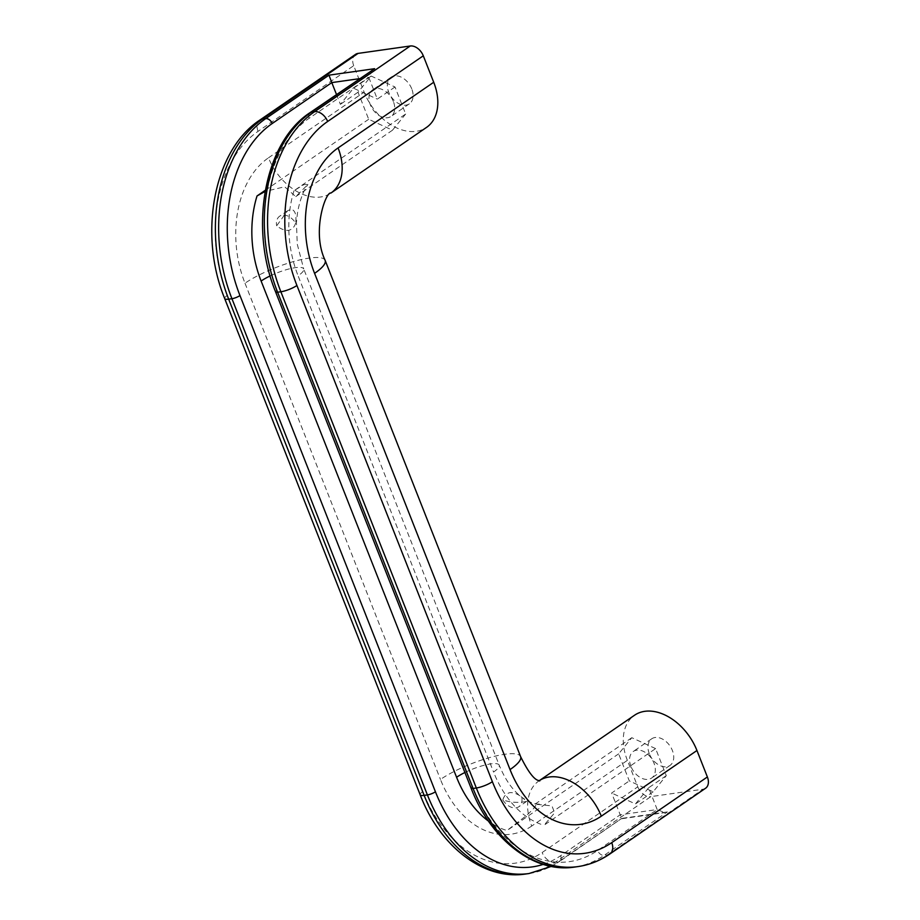 <?xml version="1.0" encoding="UTF-8"?>
<svg xmlns="http://www.w3.org/2000/svg" width="920" height="920" viewBox="0 0 920 920"><rect width="100%" height="100%" fill="white"/><g stroke="black" fill="none" stroke-linecap="round" stroke-linejoin="round"><path stroke-width="0.69" stroke-dasharray="4.6 3.45" d="M655.615 748.604L631.798 737.702L618.654 753.848L629.303 780.907L653.119 791.809L666.275 775.663L655.615 748.604L543.962 825.286L554.645 812.831L551.966 805.931L535.06 804.137C537.476 804.333 534.577 808.162 526.332 815.626L506.989 830.53A95.404 66.148 -98.1 0 1 488.474 821.111M502.826 799.905A13.719 9.35 -124.5 0 0 518.834 806.748A13.719 9.35 -124.5 0 0 521.778 797.214C517.776 793.983 513.843 792.453 509.967 792.626C506.356 793.523 503.976 795.949 502.826 799.905C509.737 802.309 517.04 802.942 524.756 801.803L526.78 801.297L521.743 797.203C512.785 790.51 505.264 779.815 499.18 765.141A25.909 6.072 158.5 0 1 493.557 772.018A95.404 66.148 -98.1 0 0 543.962 825.286M295.619 223.088C294.457 227.056 292.089 229.482 288.489 230.368C284.59 230.529 280.646 228.999 276.678 225.779L287.546 210.795L291.283 209.105C295.24 210.53 296.677 215.199 295.619 223.088A13.719 9.35 55.5 0 0 279.611 216.246A13.719 9.35 55.5 0 0 276.678 225.779M405.651 114.034L392.495 130.191L368.69 119.278L358.029 92.218L371.185 76.073L394.99 86.986L405.651 114.034L293.998 190.716L303.887 184.598L307.912 184.448L295.757 196.627L284.659 186.783L265.098 191.452M630.936 766.394A16.157 11.005 55.5 0 1 633.317 751.444A16.157 11.005 55.5 0 1 653.982 763.117A16.157 11.005 55.5 0 1 651.601 778.067A16.157 11.005 55.5 0 1 630.936 766.394M649.324 753.756A16.157 11.005 55.5 0 1 651.705 738.806A16.157 11.005 55.5 0 1 672.382 750.49A16.157 11.005 55.5 0 1 670.001 765.44A16.157 11.005 55.5 0 1 649.324 753.756M393.369 101.499A16.157 11.005 -124.5 0 0 372.692 89.815A16.157 11.005 -124.5 0 0 370.311 104.765A16.157 11.005 -124.5 0 0 390.988 116.449A16.157 11.005 -124.5 0 0 393.369 101.499M411.757 88.872A16.157 11.005 -124.5 0 0 391.092 77.188A16.157 11.005 -124.5 0 0 388.711 92.138A16.157 11.005 -124.5 0 0 409.377 103.822A16.157 11.005 -124.5 0 0 411.757 88.872M539.729 780.953L538.913 780.907A48.771 33.224 55.5 0 0 531.726 826.045L627.359 760.369L637.79 786.83L542.156 852.518A124.361 86.227 81.9 0 1 422.809 791.568L227.343 295.354A124.361 86.227 -98.1 0 1 258.071 131.341L353.717 65.665L364.136 92.126A48.771 33.224 -124.5 0 0 426.535 127.397M353.717 65.665A12.19 8.303 55.5 0 1 355.511 54.383M394.99 86.986L377.338 99.107L368.77 77.349L372.163 69.989M336.49 94.495L340.377 104.351L353.522 88.205L377.338 99.107M666.275 775.663L648.623 787.784L657.19 809.543L620.218 814.786L611.65 793.029L629.303 780.907M618.654 753.848L506.989 830.53M368.69 119.278L265.305 190.279M358.029 92.218L340.377 104.351M392.495 130.191L295.757 196.627M371.185 76.073L353.522 88.205M577.909 866.594A136.551 94.679 81.9 0 0 607.384 854.91L703.018 789.222L650.831 796.628L555.197 862.304A136.551 94.679 -98.1 0 1 525.711 874M627.359 760.369A48.771 33.224 55.5 0 1 634.547 715.231M637.79 786.83A12.19 8.303 -124.5 0 0 650.831 796.628M703.018 789.222A12.19 8.303 -124.5 0 0 705.582 788.244M648.623 787.784L635.467 803.942L611.65 793.029M631.798 737.702L535.06 804.137M653.119 791.809L635.467 803.942M359.547 78.66L368.77 77.349L309.178 118.277A130.456 90.459 -98.1 0 0 276.931 290.317L472.397 786.543A130.456 90.459 81.9 0 0 597.597 850.471L657.19 809.543L664.654 812.636L667.391 811.923L604.118 855.37A136.551 94.679 -98.1 0 1 574.643 867.065M543.202 864.386A130.456 90.459 -98.1 0 0 560.636 855.715L620.218 814.786L621.724 818.397L667.391 811.923M560.636 855.715A6.095 4.151 55.5 0 1 559.728 861.35L621.724 818.397L558.452 861.844L555.197 862.304A12.19 8.303 -124.5 0 1 542.156 852.518M531.726 826.045A95.093 65.941 -98.1 0 1 440.461 779.447A48.771 11.442 158.5 0 1 504.678 754.296A48.771 11.442 158.5 0 1 520.628 756.643M464.91 772.489A25.909 6.072 158.5 0 1 490.705 763.899A25.909 6.072 158.5 0 1 499.18 765.141L303.715 268.927A25.909 6.072 158.5 0 1 298.091 275.793L493.557 772.018M325.162 260.417A48.771 11.442 158.5 0 0 309.212 258.083A48.771 11.442 158.5 0 0 244.996 283.222A95.093 65.941 81.9 0 1 268.502 157.803A48.771 33.224 -124.5 0 0 320.666 196.983A48.771 33.224 -124.5 0 0 330.901 193.073M293.998 190.716A95.404 66.148 81.9 0 0 298.091 275.793M270.147 275.919A25.909 6.072 158.5 0 1 295.24 267.685A25.909 6.072 158.5 0 1 303.715 268.927L297.286 244.283L296.424 222.674L297.447 213.198C299.437 201.457 302.921 191.866 307.912 184.448M244.996 283.222L440.461 779.447M268.502 157.803L364.136 92.126M422.809 791.568A12.19 2.864 -21.5 0 0 420.164 794.799M227.343 295.354A12.19 2.864 -21.5 0 0 224.698 298.586M258.071 131.341A12.19 8.303 55.5 0 1 259.865 120.06M472.397 786.543A6.095 1.426 -21.5 0 0 471.074 788.164M276.931 290.317A6.095 1.426 -21.5 0 0 275.609 291.939M309.178 118.277A6.095 4.151 55.5 0 1 310.074 112.631M528.977 873.54A136.551 94.679 81.9 0 0 558.452 861.844A6.095 4.151 55.5 0 0 559.728 861.35L551.264 866.421M609.937 853.932A12.19 8.303 -124.5 0 1 607.384 854.91L604.118 855.37A6.095 4.151 -124.5 0 1 597.597 850.471M539.373 804.103C534.577 804.287 528.942 802.159 522.468 797.732M651.705 738.806L633.317 751.444M391.092 77.188L372.692 89.815M409.377 103.822L390.988 116.449M287.546 210.795L279.611 216.246M670.001 765.44L651.601 778.067M526.78 801.297L518.834 806.748M621.828 818.719L664.654 812.636"/><path stroke-width="1.38" d="M265.098 191.452L257.025 195.96A95.404 66.148 81.9 0 0 261.119 281.037A25.909 6.072 158.5 0 1 270.147 275.919M296.918 285.487A12.19 2.864 -21.5 0 1 280.864 291.767A136.551 94.679 -98.1 0 1 314.617 111.676L410.251 46L358.064 53.406L262.43 119.082A136.551 94.679 81.9 0 0 228.677 299.172L424.143 795.386L427.409 794.926L231.943 298.712L228.677 299.172A12.19 2.864 -21.5 0 1 224.698 298.586C198.34 234.531 213.417 150.42 259.865 120.06A12.19 8.303 55.5 0 1 262.43 119.082L265.696 118.623L328.957 75.164L374.624 68.689L311.351 112.148A136.551 94.679 81.9 0 0 277.61 292.238L473.075 788.452L476.33 787.991L280.864 291.767L277.61 292.238A6.095 1.426 -21.5 0 1 275.609 291.939L471.074 788.164A6.095 1.426 -21.5 0 0 473.075 788.452A136.551 94.679 -98.1 0 0 574.643 867.065L577.909 866.594C589.375 864.938 600.047 860.706 609.937 853.932A12.19 8.303 -124.5 0 0 611.731 842.639A124.361 86.227 -98.1 0 1 492.384 781.701L296.918 285.487A124.361 86.227 81.9 0 1 327.658 121.474L423.292 55.798L433.722 82.259A48.771 33.224 -124.5 0 1 426.535 127.397L330.901 193.073A48.771 33.224 -124.5 0 0 338.077 147.936A95.093 65.941 81.9 0 0 314.582 273.355L510.048 769.58A48.771 11.442 158.5 0 0 520.628 756.643L325.162 260.417A48.771 11.442 158.5 0 1 314.582 273.355M696.946 750.501L601.312 816.178A48.771 33.224 55.5 0 0 549.148 777.009A48.771 33.224 55.5 0 0 539.12 780.769L634.547 715.231A48.771 33.224 55.5 0 1 696.946 750.501L707.376 776.963L611.731 842.639M410.251 46A12.19 8.303 55.5 0 1 423.292 55.798M259.865 120.06L355.511 54.383A12.19 8.303 55.5 0 1 358.064 53.406M359.547 78.66L331.798 82.593L336.49 94.495M265.305 190.279L257.025 195.96M275.609 291.939C248.883 227.309 264.488 142.105 310.074 112.631L374.624 68.689M543.202 864.386A130.456 90.459 -98.1 0 1 435.436 791.786L239.97 295.561A130.456 90.459 81.9 0 1 272.216 123.51L331.798 82.593L328.957 75.164M609.937 853.932L705.582 788.244A12.19 8.303 -124.5 0 0 707.376 776.963M239.97 295.561A6.095 1.426 158.5 0 1 231.943 298.712A136.551 94.679 -98.1 0 1 265.696 118.623A6.095 4.151 -124.5 0 1 272.216 123.51M327.658 121.474A12.19 8.303 55.5 0 0 314.617 111.676L311.351 112.148A6.095 4.151 55.5 0 0 310.074 112.631M601.312 816.178A95.093 65.941 -98.1 0 1 510.048 769.58M338.077 147.936L433.722 82.259M261.119 281.037L456.584 777.262A25.909 6.072 158.5 0 1 464.91 772.489M488.474 821.111A95.404 66.148 -98.1 0 1 456.584 777.262M577.909 866.594A136.551 94.679 81.9 0 1 476.33 787.991A12.19 2.864 -21.5 0 0 492.384 781.701M224.698 298.586L420.164 794.799A12.19 2.864 -21.5 0 0 424.143 795.386A136.551 94.679 -98.1 0 0 525.711 874L528.977 873.54A136.551 94.679 81.9 0 1 427.409 794.926A6.095 1.426 158.5 0 0 435.436 791.786M330.901 193.073C326.117 190.865 311.19 231.38 325.162 260.417M539.729 780.953C540.259 779.159 535.164 786.22 520.628 756.643M420.164 794.799C439.645 845.951 483.218 880.578 525.711 874M471.074 788.164C490.705 839.603 533.899 873.517 574.643 867.065M551.264 866.421L528.977 873.54"/></g></svg>
